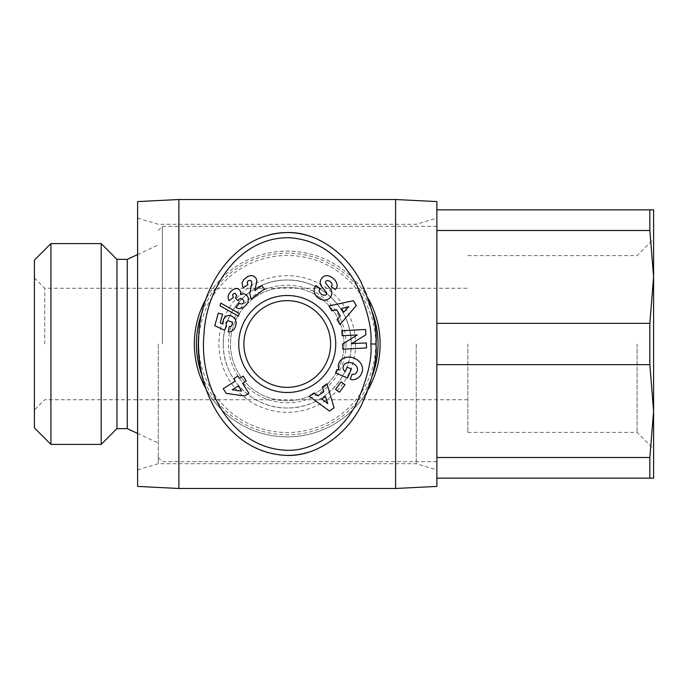 <?xml version="1.0" encoding="UTF-8"?>
<svg xmlns="http://www.w3.org/2000/svg" width="688" height="688" viewBox="0 0 688 688"><rect width="100%" height="100%" fill="white"/><g stroke="black" fill="none" stroke-linecap="round" stroke-linejoin="round"><path stroke-width="0.52" stroke-dasharray="3.44 2.58" d="M206.133 389.27A92.88 92.88 0 0 0 368.329 389.288M194.36 344A92.88 92.88 0 0 1 287.24 251.12A92.88 92.88 0 0 1 380.12 344A92.88 92.88 0 0 1 287.24 436.88A92.88 92.88 0 0 1 194.36 344A92.88 92.88 0 0 0 287.24 436.88A92.88 92.88 0 0 0 380.12 344M223.256 344A63.984 63.984 0 0 0 287.24 407.984A63.984 63.984 0 0 0 351.224 344C351.783 309.376 321.778 279.431 287.24 280.016C252.702 279.431 222.697 309.376 223.256 344C222.697 378.624 252.702 408.569 287.24 407.984C321.778 408.569 351.783 378.624 351.224 344A63.984 63.984 0 0 0 287.24 280.016A63.984 63.984 0 0 0 223.256 344A63.984 63.984 0 0 1 287.24 280.016A63.984 63.984 0 0 1 351.224 344M436.88 344L436.88 218.096L436.88 469.904L436.88 226.352L436.88 364.64L649.842 364.64L649.842 323.36L436.88 323.36L436.88 344M416.24 344L416.24 463.712L416.24 344M395.6 488.48L395.6 199.52M436.88 486.416L436.88 364.64M436.88 452.463L436.88 478.16L649.842 478.16L649.842 457.52L436.88 457.52L436.88 369.697L436.88 452.463M137.6 486.416L137.6 201.584M178.88 488.48L178.88 199.52M158.24 344L158.24 463.712L158.24 344M330.584 344A43.344 43.344 0 0 1 287.24 387.344A43.344 43.344 0 0 1 243.896 344A43.344 43.344 0 0 1 287.24 300.656A43.344 43.344 0 0 1 330.584 344M315.474 286.217A9.314 7.929 35.9 0 0 316.36 296.21A9.942 6.923 -142.9 0 0 322.586 299.959A9.305 7.929 -142.9 0 0 328.941 298.738A6.777 4.162 -53.5 0 0 331.659 294.739A9.314 7.964 36.5 0 0 331.797 294.025A6.519 6.519 0 0 0 330.403 288.994L325.931 283.473A1.737 1.737 0 0 1 326.938 280.67A3.741 2.58 -143.5 0 1 330.98 282.269A3.741 2.58 -143.5 0 1 331.693 285.881L331.195 286.543L335.297 289.571L335.778 288.917A8.927 6.682 28.3 0 0 336.509 287.894A8.927 6.682 28.3 0 0 334.944 280.214A41.504 22.584 -60.1 0 0 331.349 277.118A41.504 22.584 -60.1 0 0 329.93 276.421A8.781 6.691 -130.5 0 0 322.956 276.98A8.781 6.691 -130.5 0 0 322.861 277.058A6.777 5.246 -53.5 0 0 320.496 280.515A8.858 7.542 -143.5 0 0 320.281 283.25A6.519 6.519 0 0 0 321.7 286.664L326.267 292.297A1.737 1.737 0 0 1 325.888 294.842A4.205 2.795 -143.5 0 1 320.935 293.828A4.205 2.795 -143.5 0 1 319.593 289.39L320.152 288.642L315.964 285.554L315.525 286.139A9.314 7.929 35.9 0 0 315.474 286.217M355.223 373.842A3.259 3.259 0 0 1 352.093 374.16L350.278 379.148A8.041 8.041 0 0 0 354.062 379.647A12.436 10.552 21.1 0 0 361.312 373.997L361.897 372.629A12.427 10.303 23 0 0 354.475 358.293A12.427 10.303 23 0 0 339.003 362.929A12.427 10.303 23 0 0 339.029 369.981L336.965 369.594L335.563 372.905L347.578 377.996L351.396 368.992L347.13 367.177L345.204 371.735A10.053 8.428 -48.7 0 1 345.118 371.658A10.053 8.428 -48.7 0 1 343.389 369.387A7.396 5.925 23.2 0 1 343.501 365.732A7.396 5.925 23.2 0 1 349.04 362.464A6.674 3.732 20.6 0 1 355.928 365.457A7.396 6.097 24.1 0 1 357.055 371.666A7.396 6.097 24.1 0 1 355.223 373.842M344 344A56.76 56.76 0 0 0 287.24 287.24A56.76 56.76 0 0 0 230.48 344A56.76 56.76 0 0 0 287.24 400.76A56.76 56.76 0 0 0 344 344A56.76 56.76 0 0 0 287.24 287.24A56.76 56.76 0 0 0 230.48 344A56.76 56.76 0 0 0 287.24 400.76A56.76 56.76 0 0 0 344 344M346.064 344A58.824 58.824 0 0 1 287.24 402.824A58.824 58.824 0 0 1 228.416 344A58.824 58.824 0 0 1 287.24 285.176A58.824 58.824 0 0 1 346.064 344M308.284 452.283A111.456 88.752 90 0 0 375.983 345.531A111.456 88.752 90 0 0 310.641 236.491M372.294 375.829A90.816 90.816 0 0 1 202.177 375.82M127.28 428.624L127.28 259.376M116.96 428.624L116.96 259.376M101.188 444.396L101.188 243.604M50.912 444.396L50.912 243.604M34.4 427.884L34.4 260.116M467.84 344L467.84 432.399L467.84 344M44.72 344L44.72 288.272L44.72 344M649.842 364.64L653.6 411.08L653.6 239.089L653.6 448.911L653.6 276.92L649.842 323.36M162.368 344L162.368 226.352L162.368 344M637.088 344L637.088 432.399L637.088 344M436.88 209.84L436.88 235.537L436.88 209.84L436.88 230.48L649.842 230.48L649.842 209.84L436.88 209.84L436.88 201.584M436.88 457.52L436.88 478.16M436.88 323.36L436.88 230.48M649.842 230.48L653.6 276.92L653.6 209.84L649.842 209.84M436.88 235.537L436.88 318.303L436.88 235.537M649.842 478.16L653.6 478.16L653.6 411.08L649.842 457.52M202.177 312.18A90.816 90.816 0 0 1 372.294 312.154M368.338 298.73A92.88 92.88 0 0 0 206.133 298.738M269.739 234.728A111.456 88.752 90 0 0 198.892 333.405M206.082 389.116A111.456 88.752 90 0 0 287.24 455.456M240.344 303.786L239.261 303.193L235.975 307.674L240.379 308.671L244.085 307.072L247.964 302.479L248.574 300.097L248.222 297.715L246.562 295.1L244.464 293.853L242.245 293.853L240.551 294.679L240.602 291.48L238.624 289.063L236.741 288.461L234.298 288.857L230.747 291.531L228.614 294.481L228.029 296.734L228.588 299.701L229.104 300.682L233.395 297.569L232.578 294.868L233.645 293.578L235.09 293.346L236.672 295.539L235.373 297.809L238.022 300.742L239.097 299.151L240.912 298.351L243.741 300.415L243.303 303.253L241.634 304.044L240.344 303.786M230.334 326.525L229.216 326.516L228.287 332.046L231.942 331.212L234.66 328.451L236.285 322.801L234.969 318.355L230.97 315.663L227.986 315.491L226.094 316.213L223.428 319.335L222.921 324.091L220.177 322.827L222.568 314.296L218.337 313.1L214.802 325.699L224.598 330.266L226.524 325.931L225.965 322.689L227.238 321.167L228.777 320.926L231.632 321.915L232.664 323.618L232.191 325.467L230.334 326.525M223.247 388.677L226.197 393.364L244.636 396.013L248.901 393.321L242.572 383.259L246.235 380.954L243.199 376.13L239.536 378.434L237.996 375.992L233.748 378.658L235.287 381.1L223.247 388.677M241.583 391.111L232.226 389.769L238.323 385.934L241.583 391.111M239.2 313.461L220.788 303.107L220.031 305.825L238.444 316.145L239.2 313.461M254.835 276.791L251.885 275.501L248.652 276.077L243.81 279.569L241.978 283.086L243.174 287.722L247.861 284.772L247.19 282.347L248.153 280.781L249.899 280.283L251.361 281.134L251.842 283.602L249.761 293.544L251.163 299.048L264.398 289.123L261.698 285.52L254.809 290.689L256.882 281.908L256.572 279.483L254.835 276.791M344.937 384.738L341.076 381.892L335.538 389.399L339.399 392.246L344.937 384.738M326.989 383.818L322.311 387.112L323.85 391.739L317.865 395.944L314.003 392.96L309.265 396.297L329.483 411.037L334.084 407.803L326.989 383.818M327.789 403.632L321.838 399.023L325.424 396.494L327.789 403.632M328.967 305.911L331.874 310.83L336.613 309.66L340.336 315.955L337.051 319.567L340.001 324.564L356.298 305.567L353.434 300.725L328.967 305.911M348.782 306.667L343.708 312.24L341.48 308.465L348.782 306.667M366.3 342.908L351.516 343.682L365.87 334.824L365.586 329.475L341.884 330.722L342.151 335.744L357.313 334.944L342.59 344.034L342.856 349.177L366.558 347.93L366.3 342.908M375.768 344A88.528 88.528 0 0 0 287.24 255.472A88.528 88.528 0 0 0 198.712 344A88.528 88.528 0 0 0 287.24 432.528A88.528 88.528 0 0 0 375.768 344M355.576 344A68.336 68.336 0 0 1 287.24 412.336A68.336 68.336 0 0 1 218.904 344A68.336 68.336 0 0 1 287.24 275.664A68.336 68.336 0 0 1 355.576 344M137.6 218.096L158.24 224.288L416.24 224.288L436.88 218.096M137.6 433.44L158.24 443.072M34.4 277.952L44.72 288.272L467.84 288.272M158.24 457.52L162.368 461.648L436.88 461.648M158.24 230.48L162.368 226.352L436.88 226.352M467.84 432.399L637.088 432.399L653.6 448.911M467.84 255.601L637.088 255.601L653.6 239.089M467.84 399.728L44.72 399.728L34.4 410.048M137.6 254.56L158.24 244.928M137.6 469.904L158.24 463.712L416.24 463.712L436.88 469.904"/><path stroke-width="1.03" d="M206.133 298.738A92.88 92.88 0 0 0 206.133 389.27M368.329 389.288A92.88 92.88 0 0 0 368.338 298.73M178.88 199.52L178.88 488.48L137.6 486.416L137.6 201.584L178.88 199.52L395.6 199.52L395.6 488.48L436.88 486.416L436.88 457.52L649.842 457.52L649.842 478.16L436.88 478.16M436.88 364.64L436.88 323.36L649.842 323.36L649.842 364.64L436.88 364.64L436.88 457.52M330.584 344A43.344 43.344 0 0 1 287.24 387.344A43.344 43.344 0 0 1 243.896 344A43.344 43.344 0 0 1 287.24 300.656A43.344 43.344 0 0 1 330.584 344M316.36 296.21A9.314 7.929 35.9 0 1 315.474 286.217A9.314 7.929 35.9 0 1 315.525 286.139L315.964 285.554L320.152 288.642L319.593 289.39A4.205 2.795 -143.5 0 0 320.935 293.828A4.205 2.795 -143.5 0 0 325.888 294.842A1.737 1.737 0 0 0 326.267 292.297L321.7 286.664A6.519 6.519 0 0 1 320.281 283.25A8.858 7.542 -143.5 0 1 320.496 280.515A6.777 5.246 -53.5 0 1 322.861 277.058A8.781 6.691 -130.5 0 1 322.956 276.98A8.781 6.691 -130.5 0 1 329.93 276.421A41.504 22.584 -60.1 0 1 331.349 277.118A41.504 22.584 -60.1 0 1 334.944 280.214A8.927 6.682 28.3 0 1 336.509 287.894A8.927 6.682 28.3 0 1 335.778 288.917L335.297 289.571L331.195 286.543L331.693 285.881A3.741 2.58 -143.5 0 0 330.98 282.269A3.741 2.58 -143.5 0 0 326.938 280.67A1.737 1.737 0 0 0 325.931 283.473L330.403 288.994A6.519 6.519 0 0 1 331.797 294.025A9.314 7.964 36.5 0 1 331.659 294.739A6.777 4.162 -53.5 0 1 328.941 298.738A9.305 7.929 -142.9 0 1 322.586 299.959A9.942 6.923 -142.9 0 1 316.36 296.21M353.365 374.418A3.259 3.259 0 0 0 355.223 373.842A7.396 6.097 24.1 0 0 357.055 371.666A7.396 6.097 24.1 0 0 355.928 365.457A6.674 3.732 20.6 0 0 349.04 362.464A7.396 5.925 23.2 0 0 343.501 365.732A7.396 5.925 23.2 0 0 343.389 369.387A10.053 8.428 -48.7 0 0 345.118 371.658A10.053 8.428 -48.7 0 0 345.204 371.735L347.13 367.177L351.396 368.992L347.578 377.996L335.563 372.905L336.965 369.594L339.029 369.981A12.427 10.303 23 0 1 339.003 362.929A12.427 10.303 23 0 1 354.475 358.293A12.427 10.303 23 0 1 361.897 372.629L361.312 373.997A12.436 10.552 21.1 0 1 354.062 379.647A8.041 8.041 0 0 1 350.278 379.148L352.093 374.16A3.259 3.259 0 0 0 353.365 374.418M238.736 344A48.504 48.504 0 0 0 287.24 392.504A48.504 48.504 0 0 0 335.744 344A48.504 48.504 0 0 0 287.24 295.496A48.504 48.504 0 0 0 238.736 344M310.641 236.491A111.456 88.752 90 0 0 287.24 232.544C315.74 231.693 345.806 252.47 360.779 281.598C372.466 307.863 377.54 328.666 375.992 344C377.488 359.11 372.569 379.63 361.226 405.567C346.391 435.057 316.024 456.35 287.24 455.456A111.456 88.752 90 0 0 308.284 452.283M372.294 312.154A90.816 90.816 0 0 1 372.294 375.829M202.177 375.82A90.816 90.816 0 0 1 202.177 312.18M127.28 428.624L116.96 428.624L116.96 259.376L127.28 259.376L127.28 428.624L137.6 433.44M50.912 243.604L50.912 444.396L34.4 427.884L34.4 260.116L50.912 243.604L101.188 243.604L101.188 444.396L116.96 428.624M649.842 323.36L653.6 276.92L653.6 411.08L649.842 364.64M436.88 230.48L436.88 209.84L649.842 209.84L649.842 230.48L436.88 230.48L436.88 323.36M649.842 209.84L653.6 209.84L653.6 276.92L649.842 230.48M649.842 457.52L653.6 411.08L653.6 478.16L649.842 478.16M395.6 199.52L436.88 201.584L436.88 209.84M370.832 344C372.26 358.586 367.53 378.305 356.659 403.159C342.529 431.144 314.278 450.872 287.885 450.296C230.213 449.221 198.6 384.704 204.035 333.792C206.116 288.246 239.467 236.242 290.104 237.764C317.933 239.974 339.984 255.403 356.238 284.041C367.435 309.213 372.303 329.199 370.832 344L375.992 344M287.24 455.456C225.191 453.28 193.423 385.787 198.892 333.405C201.223 287.24 233.731 233.593 287.24 232.544A111.456 88.752 90 0 0 269.739 234.728M239.261 303.193L241.264 304.044L242.589 303.795L243.853 302.393L243.741 300.415L240.912 298.351L239.097 299.151L238.022 300.742L235.373 297.809L236.672 295.539L235.09 293.346L233.645 293.578L232.578 294.868L233.395 297.569L229.104 300.682L228.253 298.712L228.089 296.227L229.104 293.613L231.667 290.628L235.107 288.59L237.713 288.659L239.501 289.751L240.697 291.867L240.551 294.679L243.285 293.707L245.375 294.215L247.25 295.874L248.334 298.059L247.964 302.479L246.166 305.111L243.277 307.639L239.278 308.688L235.975 307.674L239.261 303.193M229.216 326.516L231.426 326.155L232.664 323.618L231.632 321.915L228.777 320.926L227.238 321.167L225.965 322.689L226.524 325.931L224.598 330.266L214.802 325.699L218.337 313.1L222.568 314.296L220.177 322.827L222.921 324.091L223.428 319.335L226.094 316.213L227.986 315.491L230.97 315.663L234.969 318.355L236.285 322.801L235.485 326.602L233.929 329.543L231.013 331.633L228.287 332.046L229.216 326.516M226.197 393.364L223.247 388.677L235.287 381.1L233.748 378.658L237.996 375.992L239.536 378.434L243.199 376.13L246.235 380.954L242.572 383.259L248.901 393.321L244.636 396.013L226.197 393.364M220.788 303.107L239.2 313.461L238.444 316.145L220.031 305.825L220.788 303.107M254.001 276.189L256.185 278.545L256.882 281.091L254.809 290.689L261.698 285.52L264.398 289.123L251.163 299.048L249.761 293.544L251.842 283.602L251.361 281.134L249.899 280.283L248.153 280.781L247.19 282.347L247.861 284.772L243.174 287.722L241.978 283.086L243.81 279.569L247.766 276.533L250.853 275.484L254.001 276.189M341.076 381.892L344.937 384.738L339.399 392.246L335.538 389.399L341.076 381.892M322.311 387.112L326.989 383.818L334.084 407.803L329.483 411.037L309.265 396.297L314.003 392.96L317.865 395.944L323.85 391.739L322.311 387.112M331.874 310.83L328.967 305.911L353.434 300.725L356.298 305.567L340.001 324.564L337.051 319.567L340.336 315.955L336.613 309.66L331.874 310.83M351.516 343.682L366.3 342.908L366.558 347.93L342.856 349.177L342.59 344.034L357.313 334.944L342.151 335.744L341.884 330.722L365.586 329.475L365.87 334.824L351.516 343.682M198.892 333.405A111.456 88.752 90 0 0 198.488 344A111.456 88.752 90 0 0 206.082 389.116M232.226 389.769L241.583 391.111L238.323 385.934L232.226 389.769M321.838 399.023L327.789 403.632L325.424 396.494L321.838 399.023M343.708 312.24L348.782 306.667L341.48 308.465L343.708 312.24M178.88 488.48L395.6 488.48M50.912 444.396L101.188 444.396M116.96 259.376L101.188 243.604M127.28 259.376L137.6 254.56"/></g></svg>
